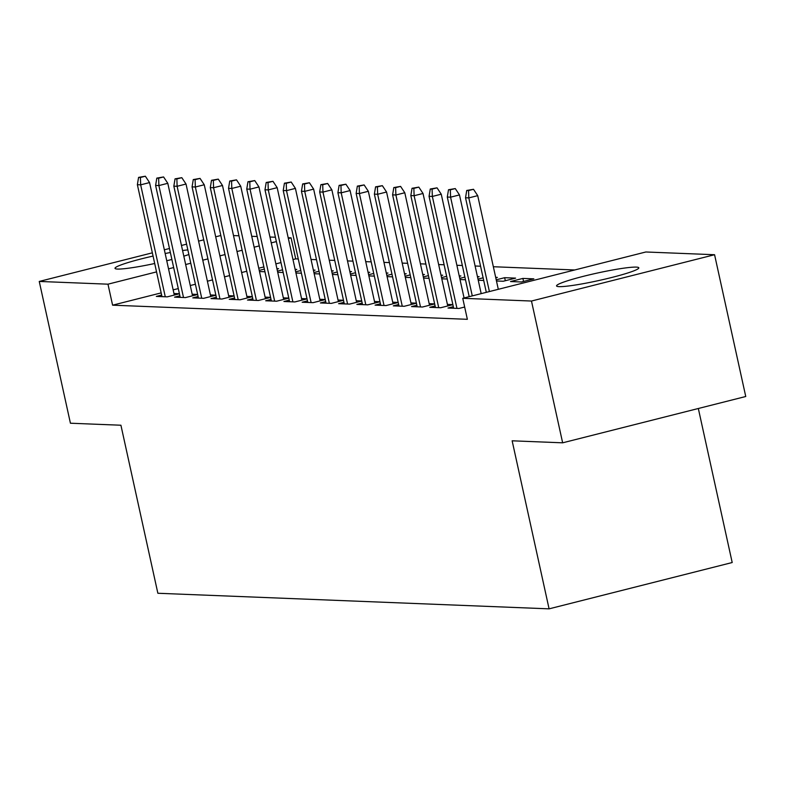 <?xml version="1.0" encoding="UTF-8"?>
<svg xmlns="http://www.w3.org/2000/svg" width="785" height="785" viewBox="0 0 785 785"><rect width="100%" height="100%" fill="white"/><g stroke="black" fill="none" stroke-linecap="round" stroke-linejoin="round"><path stroke-width="1.18" d="M559.087 286.633A42.115 3.817 167.6 0 1 556.555 285.917A42.115 3.817 167.6 0 1 590.055 274.701A42.115 3.817 167.6 0 1 636.282 267.106A42.115 3.817 167.6 0 1 638.813 267.832A42.115 3.817 167.6 0 1 605.313 279.048A42.115 3.817 167.6 0 1 559.087 286.633M154.704 263.505A42.115 3.817 167.6 0 1 117.544 269.059A42.115 3.817 167.6 0 1 115.012 268.333A42.115 3.817 167.6 0 1 153.065 256.067M165.164 253.516A42.115 3.817 167.6 0 1 170.355 252.525M182.581 250.533A42.115 3.817 167.6 0 1 187.85 249.895M188.871 254.526A42.115 3.817 167.6 0 1 183.808 256.146M171.886 259.472A42.115 3.817 167.6 0 1 166.754 260.748M574.738 269.971L493.343 266.733M480.577 266.223L475.111 266.007M462.345 265.497L456.88 265.281M444.114 264.771L438.648 264.555M425.882 264.045L420.417 263.829M407.65 263.318L402.195 263.103M389.419 262.592L383.963 262.376M371.197 261.866L365.731 261.65M352.965 261.14L347.5 260.924M334.734 260.414L329.268 260.198M316.502 259.688L311.037 259.472M298.271 258.962L295.7 258.864L291.088 237.855L288.37 238.542M645.849 251.985L714.576 254.723L531.474 301.038L462.748 298.3L645.849 251.985M531.474 301.038L562.649 442.818L745.75 396.503L714.576 254.723M698.326 408.494L732.199 562.531L549.088 608.846L157.863 593.264L120.919 425.234L70.424 423.223L39.25 281.442L152.359 252.829M233.498 235.569L238.964 235.785M251.73 236.295L257.195 236.511M269.962 237.021L275.417 237.237M288.193 237.747L291.088 237.855M435.096 305.964L429.768 307.308L440.709 307.74L452.886 304.659M447.411 304.384L452.876 304.609M505.324 280.726L504.657 277.694L496.218 279.823M504.657 277.694L515.598 278.125L503.224 281.256L496.473 280.981M398.643 304.511L393.314 305.856L404.246 306.287L416.423 303.216M410.947 302.932L416.413 303.157M464.887 277.076L459.765 278.371M477.447 276.605L479.135 276.673L477.545 277.076M460.02 279.538L465.476 279.754M362.179 303.059L356.851 304.403L367.792 304.835L379.96 301.764M374.484 301.479L379.95 301.705M428.433 275.623L423.301 276.919M440.984 275.152L442.671 275.221L441.082 275.623M423.557 278.086L429.022 278.302M325.716 301.607L320.388 302.951L331.329 303.383L343.506 300.312M338.031 300.027L343.487 300.253M391.97 274.171L386.838 275.466M404.52 273.7L406.218 273.769L404.628 274.171M387.093 276.634L392.559 276.85M289.253 300.155L283.925 301.499L294.866 301.931L307.043 298.859M301.568 298.575L307.023 298.8M355.507 272.719L350.375 274.014M368.057 272.248L369.755 272.316L368.165 272.719M350.63 275.182L356.096 275.398M252.79 298.702L247.471 300.047L258.402 300.478L270.58 297.407M265.104 297.132L270.57 297.348M319.044 271.267L313.912 272.562M331.604 270.796L333.291 270.864L331.702 271.267M314.177 273.729L319.632 273.945M216.336 297.25L211.008 298.594L221.949 299.036L234.116 295.955M228.641 295.68L234.107 295.896M282.58 269.814L277.458 271.11M295.14 269.343L296.828 269.412L295.238 269.814M277.713 272.277L283.169 272.493M179.873 295.798L174.545 297.142L185.486 297.584L197.653 294.503M192.178 294.228L197.643 294.444M295.7 258.864L292.982 259.55M280.991 262.583L275.869 263.878M263.878 266.91L258.746 268.215M246.755 271.247L241.633 272.542M229.642 275.574L224.51 276.87M212.519 279.902L207.387 281.207M195.406 284.239L190.274 285.534M178.283 288.566L173.151 289.861M161.161 292.893L112.598 305.179L467.36 319.309L462.748 298.3M161.641 295.072L156.313 296.416L167.254 296.858L179.431 293.776M173.956 293.502L179.412 293.718M264.359 269.088L259.227 270.383M276.909 268.617L278.596 268.686L277.007 269.088M259.482 271.551L264.947 271.767M198.105 296.524L192.776 297.868L203.717 298.31L215.885 295.229M210.409 294.954L215.875 295.17M300.812 270.54L295.69 271.836M313.372 270.069L315.06 270.138L313.47 270.54M295.945 273.003L301.401 273.219M234.568 297.976L229.24 299.32L240.171 299.762L252.348 296.681M246.873 296.406L252.338 296.622M337.275 271.993L332.143 273.288M349.825 271.522L351.523 271.59L349.933 271.993M332.398 274.456L337.864 274.671M271.021 299.428L265.693 300.773L276.634 301.204L288.811 298.133M283.336 297.858L288.801 298.074M373.738 273.445L368.607 274.74M386.289 272.974L387.986 273.043L386.397 273.445M368.862 275.908L374.327 276.124M307.485 300.881L302.156 302.225L313.097 302.657L325.275 299.585M319.799 299.301L325.255 299.527M410.202 274.897L405.07 276.192M422.752 274.426L424.44 274.495L422.85 274.897M405.325 277.36L410.79 277.576M343.948 302.333L338.62 303.677L349.56 304.109L361.728 301.038M356.253 300.753L361.718 300.979M446.655 276.349L441.533 277.645M459.215 275.878L460.903 275.947L459.313 276.349M441.788 278.812L447.244 279.028M380.411 303.785L375.083 305.129L386.014 305.561L398.191 302.49M392.716 302.205L398.181 302.431M483.118 277.802L477.986 279.097M495.669 277.331L497.366 277.399L495.777 277.802M478.242 280.255L483.707 280.48M416.864 305.237L411.546 306.582L422.477 307.013L434.654 303.932M429.179 303.658L434.645 303.883M522.889 278.42L510.515 281.54L521.456 281.982L533.829 278.852L522.889 278.42L523.556 281.452M453.328 306.69L447.999 308.034L458.94 308.466L464.661 307.023M164.34 249.797L169.472 248.502M181.463 245.469L186.594 244.164M198.585 241.132L203.707 239.837M215.698 236.805L220.83 235.51M112.598 305.179L107.977 284.18L39.25 281.442M562.649 442.818L512.144 440.807L549.088 608.846M276.379 241.584L271.247 242.879M259.256 245.911L254.124 247.206M242.143 250.238L237.011 251.534M225.02 254.566L219.888 255.871M207.897 258.903L202.775 260.198M190.784 263.23L185.652 264.525M173.662 267.557L168.539 268.863M156.549 271.895L107.977 284.18M174.299 295.072L149.562 182.581L140.662 184.838L165.272 296.779M140.407 177.479L145.353 176.223L138.582 177.4L140.407 177.479L140.662 184.838L137.375 184.701L161.985 296.642M149.562 182.581L145.353 176.223M138.582 177.4L137.375 184.701M192.531 295.798L167.794 183.307L158.884 185.564L183.504 297.505M158.639 178.205L163.584 176.949L156.814 178.126L158.639 178.205L158.884 185.564L155.607 185.427L180.216 297.368M167.794 183.307L163.584 176.949M156.814 178.126L155.607 185.427M210.763 296.524L186.025 184.033L177.116 186.29L201.725 298.221M176.87 178.931L181.816 177.675L175.045 178.852L176.87 178.931L177.116 186.29L173.838 186.153L198.448 298.094M186.025 184.033L181.816 177.675M175.045 178.852L173.838 186.153M228.984 297.25L204.257 184.76L195.347 187.007L219.957 298.948M195.102 179.657L200.047 178.401L193.277 179.579L195.102 179.657L195.347 187.007L192.07 186.879L216.68 298.82M204.257 184.76L200.047 178.401M193.277 179.579L192.07 186.879M247.216 297.976L222.489 185.486L213.579 187.733L238.189 299.674M213.334 180.383L218.279 179.127L211.508 180.305L213.334 180.383L213.579 187.733L210.301 187.605L234.911 299.546M222.489 185.486L218.279 179.127M211.508 180.305L210.301 187.605M265.448 298.702L240.72 186.212L231.81 188.459L256.42 300.4M231.555 181.109L236.511 179.853L229.74 181.031L231.555 181.109L231.81 188.459L228.533 188.331L253.143 300.272M240.72 186.212L236.511 179.853M229.74 181.031L228.533 188.331M283.679 299.428L258.952 186.938L250.042 189.185L274.652 301.126M249.787 181.835L254.742 180.579L247.962 181.757L249.787 181.835L250.042 189.185L246.755 189.057L271.375 300.998M258.952 186.938L254.742 180.579M247.962 181.757L246.755 189.057M301.911 300.155L277.174 187.664L268.274 189.911L292.884 301.852M268.019 182.562L272.964 181.306L266.193 182.483L268.019 182.562L268.274 189.911L264.987 189.784L289.596 301.725M277.174 187.664L272.964 181.306M266.193 182.483L264.987 189.784M320.143 300.881L295.405 188.39L286.505 190.637L311.115 302.578M286.25 183.288L291.196 182.032L284.425 183.209L286.25 183.288L286.505 190.637L283.218 190.51L307.828 302.451M295.405 188.39L291.196 182.032M284.425 183.209L283.218 190.51M338.374 301.607L313.637 189.116L304.727 191.363L329.347 303.304M304.482 184.014L309.427 182.758L302.657 183.935L304.482 184.014L304.727 191.363L301.45 191.236L326.06 303.177M313.637 189.116L309.427 182.758M302.657 183.935L301.45 191.236M356.606 302.333L331.869 189.842L322.959 192.089L347.578 304.03M322.713 184.74L327.659 183.484L320.888 184.661L322.713 184.74L322.959 192.089L319.681 191.962L344.291 303.903M331.869 189.842L327.659 183.484M320.888 184.661L319.681 191.962M374.837 303.059L350.1 190.569L341.19 192.816L365.8 304.757M340.945 185.466L345.891 184.21L339.12 185.388L340.945 185.466L341.19 192.816L337.913 192.688L362.523 304.629M350.1 190.569L345.891 184.21M339.12 185.388L337.913 192.688M393.059 303.785L368.332 191.295L359.422 193.542L384.032 305.483M359.177 186.192L364.122 184.936L357.352 186.114L359.177 186.192L359.422 193.542L356.145 193.414L380.754 305.355M368.332 191.295L364.122 184.936M357.352 186.114L356.145 193.414M411.291 304.511L386.563 192.021L377.654 194.268L402.263 306.209M377.399 186.918L382.354 185.662L375.583 186.84L377.399 186.918L377.654 194.268L374.376 194.14L398.986 306.081M386.563 192.021L382.354 185.662M375.583 186.84L374.376 194.14M429.523 305.237L404.795 192.747L395.885 194.994L420.495 306.935M395.63 187.644L400.585 186.388L393.815 187.566L395.63 187.644L395.885 194.994L392.598 194.866L417.218 306.807M404.795 192.747L400.585 186.388M393.815 187.566L392.598 194.866M447.754 305.964L423.027 193.473L414.117 195.72L438.727 307.661M413.862 188.371L418.817 187.115L412.037 188.292L413.862 188.371L414.117 195.72L410.83 195.593L435.449 307.534M423.027 193.473L418.817 187.115M412.037 188.292L410.83 195.593M464.072 297.966L441.248 194.199L432.349 196.446L456.958 308.387M432.093 189.097L437.039 187.841L430.268 189.018L432.093 189.097L432.349 196.446L429.061 196.319L453.671 308.26M441.248 194.199L437.039 187.841M430.268 189.018L429.061 196.319M481.185 293.639L459.48 194.925L450.58 197.172L472.276 295.896M450.325 189.823L455.271 188.567L448.5 189.744L450.325 189.823L450.58 197.172L447.293 197.045L469.195 296.671M459.48 194.925L455.271 188.567M448.5 189.744L447.293 197.045M498.308 289.312L477.712 195.651L468.802 197.898L489.398 291.559M468.557 190.549L473.502 189.293L466.732 190.47L468.557 190.549L468.802 197.898L465.525 197.771L486.317 292.344M477.712 195.651L473.502 189.293M466.732 190.47L465.525 197.771"/></g></svg>
